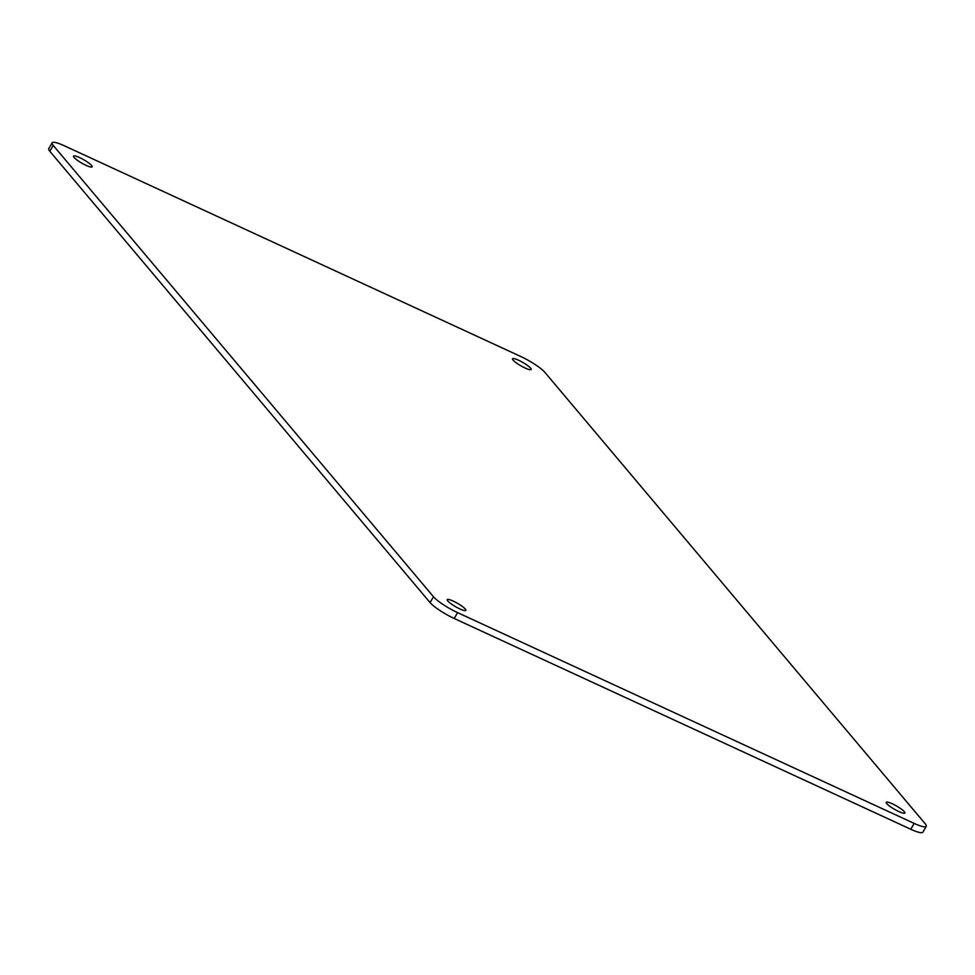 <?xml version="1.0" encoding="UTF-8"?>
<svg xmlns="http://www.w3.org/2000/svg" width="975" height="975" viewBox="0 0 975 975"><rect width="100%" height="100%" fill="white"/><g stroke="black" fill="none" stroke-linecap="round" stroke-linejoin="round"><path stroke-width="1.46" d="M52.126 142.801L48.75 148.663A21.511 3.888 29.9 0 0 49.835 151.283L430.097 602.611A21.511 3.888 29.9 0 0 454.216 618.491L910.784 829.262A21.511 3.888 29.9 0 0 922.874 832.199L926.25 826.337A21.511 3.888 -150.1 0 1 914.16 823.4L457.592 612.629A21.511 3.888 -150.1 0 1 433.473 596.737L53.211 145.409A21.511 3.888 -150.1 0 1 52.126 142.801A21.511 3.888 -150.1 0 1 64.216 145.738L520.784 356.509A21.511 3.888 -150.1 0 1 544.903 372.389L925.165 823.717A21.511 3.888 -150.1 0 1 926.25 826.337M525.111 368.014A10.749 1.938 -150.1 0 1 512.509 358.763A10.749 1.938 -150.1 0 1 522.807 362.444A10.749 1.938 -150.1 0 1 531.156 369.488A10.749 1.938 -150.1 0 1 525.111 368.014M898.828 811.553A10.749 1.938 -150.1 0 1 886.226 802.303A10.749 1.938 -150.1 0 1 896.513 805.984A10.749 1.938 -150.1 0 1 904.873 813.028A10.749 1.938 -150.1 0 1 898.828 811.553M459.822 608.9A10.749 1.938 -150.1 0 1 447.22 599.649A10.749 1.938 -150.1 0 1 457.507 603.33A10.749 1.938 -150.1 0 1 465.867 610.374A10.749 1.938 -150.1 0 1 459.822 608.9M86.105 165.36A10.749 1.938 -150.1 0 1 73.503 156.098A10.749 1.938 -150.1 0 1 83.789 159.778A10.749 1.938 -150.1 0 1 92.15 166.822A10.749 1.938 -150.1 0 1 86.105 165.36M430.097 602.611L433.473 596.737M53.211 145.409L49.835 151.283M914.16 823.4L910.784 829.262M457.592 612.629L454.216 618.491"/></g></svg>
